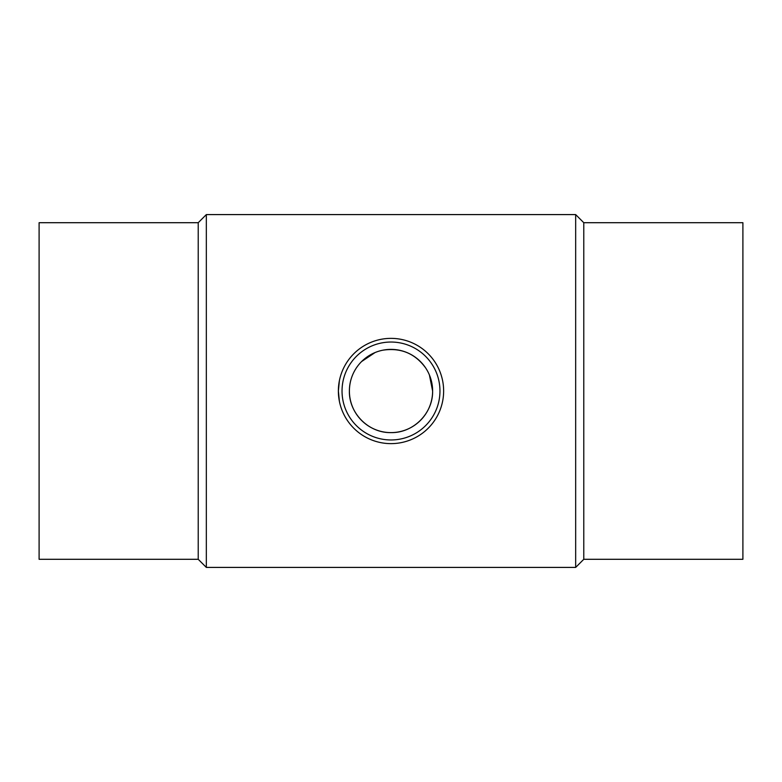 <?xml version="1.0" encoding="UTF-8"?>
<svg xmlns="http://www.w3.org/2000/svg" width="782" height="782" viewBox="0 0 782 782"><rect width="100%" height="100%" fill="white"/><g stroke="black" fill="none" stroke-linecap="round" stroke-linejoin="round"><path stroke-width="1.17" d="M339.388 380.678L338.371 391L339.388 401.313M338.371 391A52.629 52.629 0 0 1 417.314 345.419A52.629 52.629 0 0 1 417.314 436.581A52.629 52.629 0 0 1 338.371 391M342.037 391A48.963 48.963 0 0 1 415.477 348.596A48.963 48.963 0 0 1 415.477 433.404A48.963 48.963 0 0 1 342.037 391M356.426 367.833C351.792 374.822 349.446 382.545 349.388 391A41.612 41.612 0 0 1 411.811 354.96A41.612 41.612 0 0 1 411.811 427.04A41.612 41.612 0 0 1 349.388 391C348.919 413.346 368.625 433.091 390.98 432.612C413.316 433.091 433.091 413.414 432.612 391L429.426 375.018M583.783 559.296L583.783 222.704L742.9 222.704L742.9 559.296L583.783 559.296L575.669 567.409L206.331 567.409L206.331 214.591L198.217 222.704L198.217 559.296L206.331 567.409M583.783 222.704L575.669 214.591L575.669 567.409M425.584 367.863C414.998 353.396 400.746 347.511 382.848 350.189M375.047 352.565L361.577 361.567M198.217 222.704L39.1 222.704L39.1 559.296L198.217 559.296M575.669 214.591L206.331 214.591"/></g></svg>
